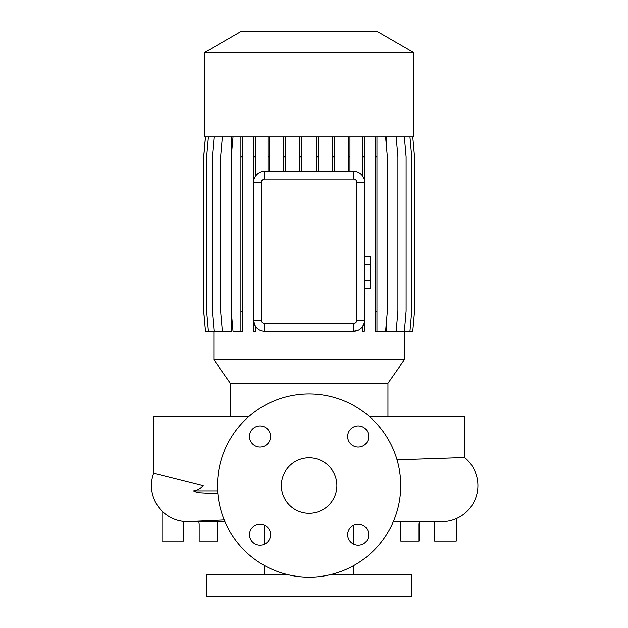 <?xml version="1.0" encoding="UTF-8"?>
<svg xmlns="http://www.w3.org/2000/svg" width="628" height="628" viewBox="0 0 628 628"><rect width="100%" height="100%" fill="white"/><g stroke="black" fill="none" stroke-linecap="round" stroke-linejoin="round"><path stroke-width="0.94" d="M309.117 457.796A27.758 27.758 0 0 0 281.36 485.562A27.758 27.758 0 0 0 309.117 513.319A27.758 27.758 0 0 0 336.883 485.562A27.758 27.758 0 0 0 309.117 457.796M260.047 425.933A10.55 10.55 0 0 0 249.497 436.484A10.55 10.55 0 0 0 260.047 447.034A10.55 10.55 0 0 0 270.597 436.484A10.55 10.55 0 0 0 260.047 425.933M260.047 524.082A10.55 10.55 0 0 0 249.497 534.632A10.55 10.55 0 0 0 260.047 545.183A10.55 10.55 0 0 0 270.597 534.632A10.55 10.55 0 0 0 260.047 524.082M358.196 524.082A10.55 10.55 0 0 0 347.645 534.632A10.55 10.55 0 0 0 358.196 545.183A10.55 10.55 0 0 0 368.738 534.632A10.55 10.55 0 0 0 358.196 524.082M358.196 425.933A10.55 10.55 0 0 0 347.645 436.484A10.55 10.55 0 0 0 358.196 447.034A10.55 10.55 0 0 0 368.738 436.484A10.55 10.55 0 0 0 358.196 425.933M441.814 521.648L393.316 521.648L441.814 521.648A36.086 36.086 0 0 0 464.579 457.553L397.045 459.845M224.212 519.945L187.529 521.648A36.086 36.086 -90 0 0 189.311 521.601A36.086 36.086 0 0 1 189.232 521.609A36.086 36.086 0 0 1 187.529 521.648A36.086 36.086 -90 0 1 153.664 473.096L153.664 473.096A36.086 36.086 0 0 0 183.878 521.46L183.878 521.46A36.086 36.086 0 0 0 185.456 521.585L185.456 521.585M464.579 457.553L464.579 416.709L369.554 416.709M248.68 416.709L153.664 416.709L153.664 473.096L203.221 485.562C200.403 488.749 197.153 490.546 193.471 490.947L197.435 492.697L217.885 493.812M387.955 416.709L387.955 383.237L230.28 383.237L230.28 416.709M387.955 383.237L404.361 359.813L213.873 359.813L230.28 383.237M413.499 52.501L204.736 52.501L204.736 136.888L413.499 136.888L413.499 52.501L376.957 31.4L241.285 31.4L204.736 52.501M264.702 525.165L264.702 544.099M264.702 565.679L264.702 574.392M353.533 525.165L353.533 544.099M353.533 565.679L353.533 574.392M286.737 574.392L206.408 574.392L206.408 596.6L411.835 596.6L411.835 574.392L331.498 574.392M198.676 521.648A7.772 7.772 0 0 1 199.186 524.427L199.186 541.077L217.508 541.077L217.508 521.648M434.081 521.648A7.772 7.772 0 0 1 434.592 524.427L434.592 541.077L456.25 541.077L456.25 518.634M309.117 577.171A91.61 91.61 0 0 0 400.727 485.562A91.61 91.61 0 0 0 309.117 393.952A91.61 91.61 0 0 0 217.508 485.562A91.61 91.61 0 0 0 309.117 577.171M213.873 331.215L213.873 359.813M412.777 136.888L414.519 156.827L414.519 311.268L412.777 331.215L404.369 331.215L404.361 359.813M404.369 136.888L406.112 156.827L406.112 311.268L404.369 331.215L386.526 331.215L386.526 320.625M386.526 147.478L386.526 136.888M253.626 136.888L253.594 182.418A11.108 11.108 0 0 1 264.702 171.311L353.533 171.311A11.108 11.108 0 0 1 364.64 182.418L364.279 156.827L362.537 156.827L362.537 175.911M364.279 322.91L364.279 331.215L362.537 331.215L362.537 326.607L364.279 322.91L364.64 320.107A11.108 11.108 0 0 1 353.533 331.215L358.533 330.022M255.368 326.128C257.716 329.464 260.824 331.152 264.702 331.215A11.108 11.108 0 0 1 253.594 320.107L253.626 331.215L255.368 331.215L255.368 326.128L253.626 320.932M214.101 136.888L212.358 156.827L212.358 311.268L214.101 331.215L231.473 331.215L231.473 313.521M231.473 154.582L231.473 136.888M356.861 182.418L364.64 182.418L364.64 320.107L356.861 320.107L356.861 182.418A3.328 3.328 0 0 0 353.533 179.09L264.702 179.09A3.328 3.328 0 0 0 261.374 182.418L261.374 320.107A3.328 3.328 0 0 0 264.702 323.436L353.533 323.436A3.328 3.328 0 0 0 356.861 320.107M356.1 171.617L353.533 171.311L353.533 179.09M264.702 179.09L264.702 171.311C260.832 171.366 257.723 173.061 255.368 176.397L255.368 156.827L253.626 156.827M400.727 521.648L400.727 541.077L419.049 541.077L419.049 524.427A7.772 7.772 0 0 1 419.559 521.648M161.993 511.059L161.993 541.077L183.643 541.077L183.643 524.427A7.772 7.772 0 0 1 184.216 521.491M261.374 320.107L253.594 320.107L253.594 182.418L261.374 182.418M353.533 323.436L353.533 331.215L264.702 331.215L264.702 323.436M375.206 136.888L375.206 331.215L385.6 331.215L387.343 311.268L387.343 156.827L385.6 136.888M376.949 136.888L376.949 156.827L375.206 156.827M376.949 156.827L376.949 311.268L375.206 311.268M376.949 311.268L376.949 331.215M318.145 136.888L318.145 156.827L316.402 156.827L316.402 171.311M318.145 156.827L318.145 171.311M316.402 136.888L316.402 156.827M409.958 136.888L411.701 156.827L411.701 311.268L409.958 331.215M285.3 136.888L285.3 156.827L283.558 156.827L283.558 171.311M285.3 156.827L285.3 171.311M283.558 136.888L283.558 156.827M208.418 136.888L206.675 156.827L206.675 311.268L208.418 331.215L214.101 331.215M364.279 136.888L364.279 156.827M362.537 136.888L362.537 156.827M255.368 136.888L255.368 156.827M334.426 136.888L334.426 156.827L332.683 156.827L332.683 171.311M334.426 156.827L334.426 171.311M332.683 136.888L332.683 156.827M242.644 136.888L242.644 331.215L233.019 331.215L231.277 311.268L231.277 156.827L233.019 136.888M240.901 136.888L240.901 331.215M242.644 156.827L240.901 156.827M242.644 311.268L240.901 311.268M205.513 136.888L203.77 156.827L203.77 311.268L205.513 331.215L208.418 331.215M301.605 136.888L301.605 156.827L299.862 156.827L299.862 171.311M301.605 156.827L301.605 171.311M299.862 136.888L299.862 156.827M396.166 136.888L397.909 156.827L397.909 311.268L396.166 331.215M222.383 136.888L220.64 156.827L220.64 311.268L222.383 331.215M205.466 136.888L203.715 156.827L203.715 311.268L205.513 331.215M269.734 136.888L269.734 156.827L267.991 156.827L267.991 171.311M269.734 156.827L269.734 171.311M267.991 136.888L267.991 156.827M349.961 136.888L349.961 156.827L348.218 156.827L348.218 171.311M349.961 156.827L349.961 171.311M348.218 136.888L348.218 156.827M364.64 264.349L370.19 264.349L370.19 256.334L364.64 256.334M370.19 264.349L370.19 280.371L364.64 280.371M370.19 280.371L370.19 288.385L364.64 288.385M217.665 490.947L193.471 490.947M187.529 521.648L224.918 521.648"/></g></svg>
